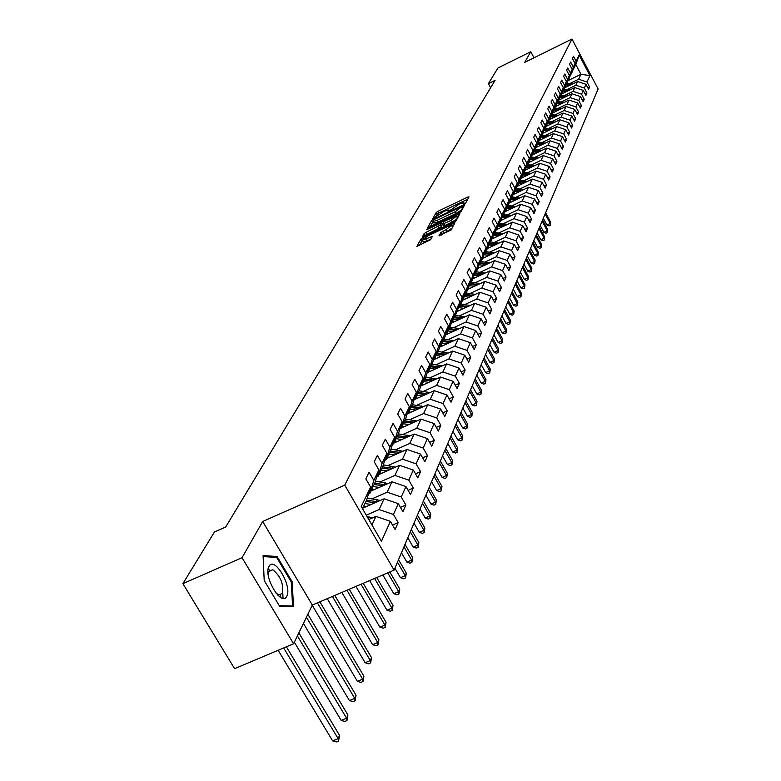 <?xml version="1.0" encoding="UTF-8"?>
<svg xmlns="http://www.w3.org/2000/svg" width="781" height="781" viewBox="0 0 781 781"><rect width="100%" height="100%" fill="white"/><g stroke="black" fill="none" stroke-linecap="round" stroke-linejoin="round"><path stroke-width="1.17" d="M464.392 203.802L465.769 202.845L469 196.88L467.653 197.115L438.151 211.212L436.188 212.559L432.713 218.739L444.233 211.221L448.46 210.011L448.05 211.426L448.977 211.153L459.56 203.9L463.846 202.679L463.455 204.066L464.392 203.802M280.311 597.24L280.184 594.507M269.006 569.369L268.244 568.607M438.971 235.745L451.076 230.004L454.923 222.712L423.038 237.58L421.008 238.996L416.859 246.425L430.663 239.679L432.391 236.409L422.326 240.236L427.754 235.969L447.864 226.412L451.506 225.397L446.088 229.643L440.679 232.66L439.078 235.95M262.699 521.493L242.032 557.693L182.881 583.661L234.593 668.673L293.588 643.759L312.312 605.05L394.093 570.12L344.733 485.138L262.699 521.493L312.312 605.05M533.989 57.804L530.777 51.731L524.686 62.392L571.975 39.05L344.733 485.138M530.777 51.731L497.985 67.957L488.398 83.645L490.614 87.775M182.881 583.661L214.463 531.978L225.709 526.98L495.095 80.345L488.398 83.645M459.091 212.891L461.083 211.514L464.754 204.739L463.397 204.964L433.582 219.178L431.6 220.545L427.656 227.613L459.091 212.891M459.902 213.691L456.143 220.642L454.122 222.048L422.316 236.897L424.054 233.685L426.075 232.289L440.347 225.065L441.45 222.907L427.402 229.341L426.475 229.594L427.881 228.511L459.902 213.691M394.093 570.12L598.119 88.985L571.975 39.05M392.511 525.027L398.144 522.577L393.448 514.454L398.29 503.647L402.928 511.701L405.866 505.014L401.258 497.009L405.935 486.553L410.484 494.49L413.334 488.027L408.814 480.139L413.334 470.035L417.806 477.855L420.549 471.597L416.117 463.826L420.49 454.044L424.884 461.756L427.539 455.704L423.185 448.03L427.422 438.571L431.727 446.166L434.304 440.308L430.028 432.742L434.129 423.575L438.366 431.073L440.865 425.391L436.657 417.933L440.63 409.049L444.799 416.439L447.22 410.933L443.081 403.582L446.937 394.961L451.037 402.254L453.38 396.914L449.309 389.66L453.048 381.304L457.08 388.499L459.355 383.315L455.352 376.159L458.984 368.046L462.948 375.144L465.164 370.116L461.22 363.048L464.744 355.179L468.649 362.179L470.797 357.298L466.921 350.327L470.338 342.674L474.184 349.595L476.273 344.841L472.446 337.958L475.775 330.529L479.563 337.353L481.594 332.745L477.826 325.941L481.067 318.716L484.786 325.462L486.758 320.971L483.058 314.265L486.202 307.236L489.872 313.894L491.796 309.53L488.145 302.901L491.2 296.067L494.822 302.647L496.687 298.391L493.094 291.85L496.072 285.192L499.635 291.694L501.451 287.554L497.907 281.082L500.806 274.609L504.321 281.033L506.088 277.001L502.593 270.607L505.424 264.3L508.89 270.646L510.608 266.721L507.162 260.405L509.915 254.255L513.332 260.532L515.011 256.705L511.614 250.457L514.298 244.463L517.666 250.672L519.306 246.942L515.958 240.773L518.564 234.925L521.893 241.056L523.495 237.424L520.185 231.322L522.733 225.621L526.013 231.684L527.575 228.14L524.305 222.107L526.794 216.542L530.035 222.536L531.558 219.08L528.337 213.115L530.758 207.687L533.96 213.613L535.444 210.235L532.261 204.339L534.634 199.038L537.787 204.905L539.232 201.605L536.098 195.767L538.412 190.603L541.526 196.402L542.941 193.18L539.837 187.411L542.102 182.354L545.177 188.094L546.554 184.951L543.498 179.239L545.704 174.3L548.74 179.981L550.088 176.906L547.071 171.254L549.228 166.431L552.226 172.045L553.544 169.047L550.556 163.454L552.675 158.738L555.633 164.303L556.921 161.364L553.973 155.829L556.033 151.221L558.962 156.717L560.231 153.847L557.312 148.37L559.333 143.87L562.222 149.308L563.452 146.506L560.573 141.078L562.545 136.675L565.405 142.064L566.615 139.311L563.765 133.941L565.698 129.636L568.529 134.967L569.71 132.282L566.889 126.961L568.783 122.744L571.575 128.025L572.737 125.399L569.954 120.137L571.799 115.998L574.562 121.231L575.695 118.653L572.942 113.44L574.757 109.399L577.491 114.582L578.594 112.064L575.87 106.899L577.647 102.936L580.351 108.061L581.435 105.591L578.75 100.485L580.488 96.6L583.163 101.686L584.217 99.265L581.562 94.198L583.261 90.401L585.906 95.428L586.951 93.056L584.315 88.048L585.984 84.319L588.601 89.307L589.626 86.984L587.009 82.015L589.899 75.572L579.131 55.021L575.822 64.579L573.069 69.616M398.144 522.577L395.098 529.498L390.373 521.327L381.431 541.301L361.242 506.508L370.604 487.1L365.83 478.841L369.091 472.212L373.826 480.432L378.892 469.937L374.206 461.796L377.35 455.401L381.997 463.484L386.898 453.341L382.3 445.326L385.345 439.137L389.904 447.113L394.639 437.301L390.129 429.404L393.068 423.419L397.549 431.278L402.127 421.789L397.695 413.998L400.546 408.209L404.939 415.951L409.381 406.764L405.027 399.091L407.78 393.478L412.104 401.112L416.4 392.218L412.114 384.652L414.789 379.215L419.036 386.741L423.204 378.121L418.997 370.663L421.584 365.391L425.762 372.82L429.794 364.454L425.655 357.093L428.164 351.987L432.274 359.309L436.188 351.206L432.118 343.943L434.558 338.993L438.6 346.217L442.397 338.349L438.395 331.183L440.757 326.37L444.731 333.497L448.421 325.862L444.487 318.794L446.781 314.118L450.686 321.157L454.269 313.737L450.393 306.757L452.629 302.227L456.475 309.169L459.96 301.964L456.143 295.072L458.301 290.659L462.098 297.522L465.476 290.512L461.727 283.708L463.826 279.422L467.565 286.188L470.855 279.373L467.155 272.657L469.196 268.488L472.876 275.176L476.078 268.547L472.437 261.918L474.428 257.857L478.05 264.466L481.164 258.013L477.572 251.453L479.514 247.509L483.088 254.03L486.114 247.753L482.57 241.28L484.464 237.434L487.988 243.877L490.937 237.766L487.442 231.361L489.287 227.622L492.762 233.988L495.632 228.032L492.186 221.706L493.982 218.065L497.409 224.352L500.211 218.543L496.814 212.295L498.561 208.742L501.939 214.96L504.672 209.298L501.324 203.128L503.023 199.663L506.361 205.813L509.027 200.287L505.717 194.186L507.377 190.798L510.667 196.88L513.263 191.491L510.003 185.458L511.623 182.158L514.874 188.172L517.403 182.92L514.191 176.945L515.772 173.724L518.975 179.669L521.444 174.544L518.272 168.637L519.814 165.494L522.977 171.371L525.388 166.363L522.255 160.525L523.768 157.459L526.882 163.278L529.245 158.387L526.15 152.607L527.624 149.61L530.699 155.36L533.013 150.587L529.948 144.866L531.392 141.937L534.438 147.629L536.684 142.962L533.667 137.31L535.073 134.449L538.08 140.082L540.286 135.513L537.299 129.919L538.675 127.118L541.643 132.692L543.801 128.23L540.842 122.695L542.19 119.962L545.128 125.477L547.237 121.114L544.318 115.627L545.636 112.952L548.535 118.419L550.595 114.153L547.715 108.725L549.004 106.109L551.864 111.507L553.885 107.339L551.035 101.96L552.294 99.402L555.125 104.752L557.097 100.671L554.285 95.35L555.516 92.841L558.317 98.142L560.25 94.14L557.468 88.878L558.669 86.418L561.441 91.67L563.335 87.755L560.582 82.532L561.764 80.131L564.507 85.324L566.352 81.497L563.628 76.333L564.79 73.98L567.494 79.125L569.31 75.367L566.615 70.251L567.748 67.947L570.433 73.043L572.209 69.363L569.544 64.296L570.657 62.031L573.303 67.088L575.05 63.476L572.414 58.458L573.498 56.242L576.124 61.25L579.131 55.021M362.735 508.158L384.086 498.795L379.097 509.554L366.26 515.167M368.456 494.061L369.794 493.465L374.89 482.863L378.892 469.937M379.097 509.554L393.448 514.454M384.086 498.795L398.29 503.647M373.826 480.432L369.794 493.465M370.955 491.054L391.964 481.799L387.151 492.196L372.283 498.717M376.725 476.918L378.024 476.342L382.944 466.091L386.898 453.341M387.151 492.196L401.258 497.009M391.964 481.799L405.935 486.553M381.997 463.484L378.024 476.342M378.902 474.516L399.599 465.359L394.932 475.404L380.318 481.857M384.73 460.351L385.97 459.794L390.734 449.876L394.639 437.301M394.932 475.404L408.814 480.139M399.599 465.359L413.334 470.035M389.904 447.113L385.97 459.794M386.585 458.506L406.969 449.446L402.459 459.179L388.089 465.544M392.462 444.321L393.663 443.784L398.271 434.197L402.127 421.789M402.459 459.179L416.117 463.826M406.969 449.446L420.49 454.044M397.549 431.278L393.663 443.784M394.034 443.003L414.115 434.051L409.742 443.462L395.606 449.758M399.94 428.818L401.102 428.291L405.564 419.006L409.381 406.764M409.742 443.462L423.185 448.03M414.115 434.051L427.422 438.571M404.939 415.951L401.102 428.291M401.249 427.998L421.027 419.133L416.8 428.252L402.879 434.47M407.184 413.803L408.307 413.295L412.622 404.304L416.4 392.218M416.8 428.252L430.028 432.742M421.027 419.133L434.129 423.575M412.104 401.112L408.307 413.295M407.145 413.94L427.734 404.675L423.634 413.52L409.937 419.661M414.203 399.257L415.287 398.769L419.475 390.051L423.204 378.121M423.634 413.52L436.657 417.933M427.734 404.675L440.63 409.049M419.036 386.741L415.287 398.769M414.037 399.774L434.236 390.666L430.253 399.237L416.771 405.31M420.998 385.16L422.052 384.691L426.104 376.237L429.794 364.454M430.253 399.237L443.081 403.582M434.236 390.666L446.937 394.961M425.762 372.82L422.052 384.691M420.725 386.039L440.533 377.067L436.677 385.384L423.4 391.388M427.588 371.492L428.603 371.034L432.547 362.833L436.188 351.206M436.677 385.384L449.309 389.66M440.533 377.067L453.048 381.304M432.274 359.309L428.603 371.034M427.207 372.713L446.654 363.878L442.915 371.951L429.833 377.877M433.982 358.235L434.968 357.786L438.795 349.829L442.397 338.349M442.915 371.951L455.352 376.159M446.654 363.878L458.984 368.046M438.6 346.217L434.968 357.786M433.504 359.777L452.589 351.069L448.958 358.909L436.071 364.766M440.191 345.368L441.148 344.929L444.858 337.207L448.421 325.862M448.958 358.909L461.22 363.048M452.589 351.069L464.744 355.179M444.731 333.497L441.148 344.929M439.615 347.203L458.359 338.632L454.835 346.247L442.134 352.036M446.215 332.872L447.142 332.452L450.744 324.945L454.269 313.737M454.835 346.247L466.921 350.327M458.359 338.632L470.338 342.674M450.686 321.157L447.142 332.452M445.551 334.99L463.973 326.546L460.536 333.936L448.021 339.676M452.072 320.737L452.97 320.317L456.465 313.035L459.96 301.964M460.536 333.936L472.446 337.958M463.973 326.546L475.775 330.529M456.475 309.169L452.97 320.317M451.32 323.119L469.42 314.792L466.081 321.987L453.741 327.649M457.754 308.944L458.623 308.534L462.03 301.446L465.476 290.512M466.081 321.987L477.826 325.941M469.42 314.792L481.067 318.716M462.098 297.522L458.623 308.534M456.924 311.58L474.721 303.36L471.47 310.36L459.306 315.963M463.289 297.473L464.129 297.083L467.438 290.19L470.855 279.373M471.47 310.36L483.058 314.265M474.721 303.36L486.202 307.236M467.565 286.188L464.129 297.083M462.381 300.343L479.876 292.25L476.713 299.055L464.715 304.6M468.659 286.324L469.479 285.944L472.7 279.237L476.078 268.547M476.713 299.055L488.145 302.901M479.876 292.25L491.2 296.067M472.876 275.176L469.479 285.944M467.682 289.409L484.894 281.433L481.818 288.052L469.977 293.539M473.891 275.468L474.692 275.097L477.826 268.576L481.164 258.013M481.818 288.052L493.094 291.85M484.894 281.433L496.072 285.192M478.05 264.466L474.692 275.097M472.847 278.768L489.775 270.9L486.788 277.343L475.102 282.771M478.987 264.915L482.814 258.199L486.114 247.753M486.788 277.343L497.907 281.082M489.775 270.9L500.806 274.609M483.088 254.03L479.759 264.544M477.874 268.41L494.529 260.639L491.62 266.917L480.09 272.286M483.937 254.626L487.666 248.085L490.937 237.766M491.62 266.917L502.593 270.607M494.529 260.639L505.424 264.3M487.988 243.877L484.689 254.274M482.746 258.326L499.166 250.642L496.325 256.764L484.952 262.074M488.769 244.609L492.391 238.244L495.632 228.032M496.325 256.764L507.162 260.405M499.166 250.642L509.915 254.255M492.762 233.988L489.502 244.268M487.461 248.514L503.686 240.909L500.914 246.874L489.687 252.126M493.465 234.856L497.009 228.648L500.211 218.543M500.914 246.874L511.614 250.457M503.686 240.909L514.298 244.463M497.409 224.352L494.178 234.525M492.059 238.937L508.089 231.41L505.385 237.229L494.305 242.432M498.053 225.348L501.5 219.285L504.672 209.298M505.385 237.229L515.958 240.773M508.089 231.41L518.564 234.925M501.939 214.96L498.747 225.016M496.54 229.614L512.375 222.155L509.749 227.818L498.805 232.972M502.525 216.073L505.883 210.167L509.027 200.287M509.749 227.818L520.185 231.322M512.375 222.155L522.733 225.621M506.361 205.813L503.198 215.751M500.914 220.506L516.563 213.115L514.005 218.651L503.189 223.747M506.879 207.033L510.159 201.273L513.263 191.491M514.005 218.651L524.305 222.107M516.563 213.115L526.794 216.542M510.667 196.88L507.533 206.721M505.18 211.622L520.654 204.3L518.154 209.698L507.474 214.746M511.125 198.208L514.328 192.585L517.403 182.92M518.154 209.698L528.337 213.115M520.654 204.3L530.758 207.687M514.874 188.172L511.77 197.905M509.349 202.953L524.647 195.699L522.206 200.971L511.653 205.969M515.275 189.598L518.399 184.111L521.444 174.544M522.206 200.971L532.261 204.339M524.647 195.699L534.634 199.038M518.975 179.669L515.899 189.305M513.41 194.489L528.542 187.303L526.15 192.448L515.733 197.388M519.326 181.192L522.372 175.832L525.388 166.363M526.15 192.448L536.098 195.767M528.542 187.303L538.412 190.603M522.977 171.371L519.941 180.909M517.383 186.22L532.349 179.093L530.016 184.121L519.716 189.022M523.28 172.991L526.257 167.759L529.245 158.387M530.016 184.121L539.837 187.411M532.349 179.093L542.102 182.354M526.882 163.278L523.875 172.708M521.269 178.136L536.059 171.078L533.784 175.989L523.602 180.841M527.146 164.976L530.045 159.861L533.013 150.587M533.784 175.989L543.498 179.239M536.059 171.078L545.704 174.3M530.699 155.36L527.722 164.693M525.057 170.238L539.691 163.249L537.465 168.052L527.4 172.855M530.914 157.147L533.755 152.149L536.684 142.962M537.465 168.052L547.071 171.254M539.691 163.249L549.228 166.431M534.438 147.629L531.48 156.874M528.766 162.526L543.244 155.595L541.067 160.29L531.119 165.045M534.604 149.493L537.377 144.612L540.286 135.513M541.067 160.29L550.556 163.454M543.244 155.595L552.675 158.738M538.08 140.082L535.151 149.23M532.388 154.98L546.71 148.107L544.591 152.695L534.751 157.411M538.207 142.015L540.911 137.241L543.801 128.23M544.591 152.695L553.973 155.829M546.71 148.107L556.033 151.221M541.643 132.692L538.744 141.751M535.932 147.599L550.107 140.795L548.028 145.276L538.304 149.942M541.721 134.703L544.377 130.027L547.237 121.114M548.028 145.276L557.312 148.37M550.107 140.795L559.333 143.87M545.128 125.477L542.258 134.449M539.407 140.385L553.426 133.629L551.396 138.022L541.77 142.65M545.167 127.547L547.764 122.978L550.595 114.153M551.396 138.022L560.573 141.078M553.426 133.629L562.545 136.675M548.535 118.419L545.685 127.293M542.795 133.317L556.677 126.629L554.686 130.925L545.167 135.504M548.545 120.547L551.074 116.076L553.885 107.339M554.686 130.925L563.765 133.941M556.677 126.629L565.698 129.636M551.864 111.507L549.043 120.303M546.114 126.405L559.86 119.776L557.907 123.974L548.496 128.514M551.835 113.704L554.325 109.33L558.971 109.906M557.907 123.974L566.889 126.961M559.86 119.776L568.783 122.744M555.125 104.752L552.333 113.47M557.097 100.671L554.325 109.33M549.365 119.639L562.964 113.06L561.061 117.179L551.747 121.67M555.066 107.007L557.497 102.721L560.25 94.14M561.061 117.179L569.954 120.137M562.964 113.06L571.799 115.998M558.317 98.142L555.545 106.772M552.548 113.011L566.02 106.489L564.146 110.521L554.93 114.983M558.23 100.446L560.602 96.248L563.335 87.755M564.146 110.521L572.942 113.44M566.02 106.489L574.757 109.399M561.441 91.67L558.698 100.212M555.672 106.528L568.998 100.056L567.172 104L558.054 108.422M561.314 94.023L563.648 89.913L566.352 81.497M567.172 104L575.87 106.899M568.998 100.056L577.647 102.936M564.507 85.324L561.783 93.798M558.718 100.163L571.926 93.759L570.13 97.615L561.1 101.999M564.351 87.736L566.625 83.704L569.31 75.367M570.13 97.615L578.75 100.485M571.926 93.759L580.488 96.6M567.494 79.125L564.8 87.511M561.275 94.15L574.787 87.579L573.029 91.367L564.097 95.712M567.318 81.575L569.544 77.631L572.209 69.363M573.029 91.367L581.562 94.198M574.787 87.579L583.261 90.401M570.433 73.043L567.758 81.351M564.253 88.028L577.589 81.527L575.87 85.236L567.026 89.542M570.218 75.532L572.405 71.667L575.05 63.476M575.87 85.236L584.315 88.048M577.589 81.527L585.984 84.319M573.303 67.088L570.657 75.327M568.138 80.57L580.937 74.322L578.653 79.232L569.896 83.499M578.653 79.232L587.009 82.015M575.822 64.579L580.937 74.322L589.899 75.572M576.124 61.25L573.498 69.411M242.032 557.693L293.588 643.759M371.951 524.969L375.925 516.387L368.788 519.511M370.604 487.1L366.553 500.211L362.491 508.665M375.925 516.387L390.373 521.327M587.839 87.853L589.626 86.984M585.125 93.945L586.951 93.056M582.362 100.163L584.217 99.265M579.531 106.519L581.435 105.591M576.651 113.001L578.594 112.064M573.713 119.62L575.695 118.653M570.706 126.376L572.737 125.399M567.631 133.278L569.71 132.282M564.487 140.336L566.615 139.311M561.285 147.541L563.452 146.506M558.005 154.911L560.231 153.847M554.647 162.448L556.921 161.364M551.22 170.16L553.544 169.047M547.706 178.039L550.088 176.906M544.113 186.112L546.554 184.951M540.432 194.371L542.941 193.18M536.664 202.826L539.232 201.605M532.808 211.475L535.444 210.235M528.854 220.349L531.558 219.08M524.803 229.438L527.575 228.14M520.644 238.752L523.495 237.424M516.387 248.309L519.306 246.942M512.014 258.101L515.011 256.705M507.523 268.156L510.608 266.721M502.925 278.475L506.088 277.001M498.19 289.058L501.451 287.554M493.338 299.943L496.687 298.391M488.34 311.111L491.796 309.53M483.214 322.602L486.758 320.971M477.933 334.414L481.594 332.745M472.505 346.559L476.273 344.841M466.911 359.065L470.797 357.298M461.151 371.932L465.164 370.116M455.225 385.179L459.355 383.315M449.114 398.837L453.38 396.914M442.807 412.905L447.22 410.933M436.306 427.422L440.865 425.391M429.589 442.397L434.304 440.308M422.658 457.861L427.539 455.704M415.502 473.823L420.549 471.597M408.092 490.322L413.334 488.027M400.438 507.377L405.866 505.014M279.608 606.261L293.519 606.593L292.153 581.786L277.118 556.511L263.09 555.545L264.203 580.498L279.608 606.261M283.054 598.334L282.82 593.755M275.156 557.37L277.118 556.511M291.274 582.167L292.153 581.786M467.77 199.165L439.059 212.871L437.106 214.219L436.081 216.015M433.182 221.619L429.921 226.783M463.514 207.033L462.655 207.434M462.079 206.477L434.939 219.119L433.553 220.076L433.094 221.462L437.311 220.252L455.284 211.69L462.079 206.477L462.948 208.068M462.098 206.409L462.928 208.029M433.894 222.907L438.239 221.941L437.311 220.252M462.186 209.484L456.211 213.379L438.239 221.941M424.61 236.067L425.001 235.384L424.054 233.685M442.29 224.586L441.294 226.763L439.273 228.159L425.001 235.384M442.007 223.922L442.973 223.464M456.817 216.874L458.652 216.005M451.106 220.379L456.455 216.21L445.814 220.574L443.813 221.96L442.72 224.108L451.106 220.379L452.043 222.087L457.227 218.651M457.5 218.143L456.563 216.415M442.817 224.137L443.657 225.816L445.004 225.436L444.067 223.727M452.043 222.087L445.004 225.436M452.131 228.062L441.226 235.13M452.57 227.251L451.623 225.611M423.156 241.729L426.856 240.948L425.899 239.22M431.083 238.947L426.856 240.948M422.355 240.294L419.163 245.585M453.673 225.211L451.877 226.06M572.815 83.86L566.811 83.128M569.476 85.49L565.981 85.061M566.215 87.072L565.083 86.935M571.546 84.475L566.547 83.87M566.332 84.328L570.745 84.865M545.138 213.926L550.263 223.454L550.732 222.292L545.626 212.783M550.732 222.292L550.312 225.279L548.975 225.904L546.915 225.016L543.293 218.28M546.915 225.016L550.263 223.454L550.312 225.279M286.744 596.215C292.543 586.385 274.18 555.496 268.996 566.44C262.914 576.144 281.775 607.667 286.744 596.215M275.722 592.779L278.563 594.819L282.458 593.531C283.786 584.012 280.564 576.085 272.794 569.74L269.015 570.999L268.254 575.041M268.225 568.695L269.006 569.476M269.64 570.159L270.236 570.852M280.115 594.536L280.242 597.192M263.138 556.56L276.699 557.468L291.264 581.972L292.582 605.997L279.266 605.685M291.333 606.534L292.582 605.997M570.003 89.913L563.892 89.161M566.586 91.562L563.062 91.133M563.306 93.164L562.154 93.027M568.705 90.537L563.648 89.913M563.423 90.391L567.885 90.938M542.082 221.14L547.256 230.756L547.745 229.575L542.57 219.978M547.745 229.575L547.315 232.592L545.968 233.216L543.879 232.328L540.218 225.533M543.879 232.328L547.256 230.756L547.315 232.592M567.133 96.083L560.904 95.311M563.648 97.771L560.084 97.332M560.328 99.382L559.167 99.246M565.815 96.727L560.651 96.092M560.446 96.571L564.975 97.127M538.958 228.501L544.191 238.195L544.689 236.994L539.466 227.31M544.689 236.994L544.25 240.05L542.893 240.685L540.784 239.787L537.084 232.933M540.784 239.787L544.191 238.195L544.25 240.05M564.204 102.379L557.859 101.598M560.651 104.107L557.038 103.658M557.302 105.738L556.121 105.591M562.857 103.033L557.605 102.389M557.419 102.887L562.008 103.453M535.776 236.008L541.067 245.79L541.575 244.56L536.293 234.788M541.575 244.56L541.126 247.655L539.759 248.29L537.621 247.392L533.882 240.47M537.621 247.392L541.067 245.79L541.126 247.655M561.217 108.813L554.744 108.012M557.585 110.57L553.934 110.121M554.198 112.21L553.007 112.064M559.84 109.477L554.481 108.823M532.525 243.662L537.875 253.542L538.392 252.283L533.052 242.422M538.392 252.283L537.943 255.416L536.557 256.061L534.399 255.153L530.621 248.173M534.399 255.153L537.875 253.542L537.943 255.416M558.171 115.383L551.562 114.563M554.461 117.179L550.771 116.72M551.035 118.829L549.824 118.683M556.765 116.057L551.298 115.383M551.132 115.9L555.877 116.496M529.215 251.482L534.624 261.45L535.141 260.171L529.752 250.213M535.141 260.171L534.692 263.334L533.286 263.988L531.109 263.07L527.282 256.022M531.109 263.07L534.624 261.45L534.692 263.334M555.047 122.09L548.321 121.25M551.269 123.915L547.53 123.457M547.813 125.585L546.583 125.438M553.622 122.783L548.047 122.09M547.881 122.617L552.714 123.222M525.828 259.458L531.295 269.523L531.832 268.215L526.374 258.169M531.832 268.215L531.373 271.417L529.957 272.071L527.751 271.163L523.885 264.046M527.751 271.163L531.295 269.523L531.373 271.417M551.874 128.943L545.001 128.074M547.998 130.808L544.23 130.339M544.513 132.487L543.264 132.34M550.41 129.646L544.728 128.933M544.552 129.48L549.482 130.095M522.372 267.6L527.907 277.763L528.454 276.435L522.938 266.292M528.454 276.435L527.985 279.676L526.55 280.33L524.324 279.413L520.41 272.237M524.324 279.413L527.907 277.763L527.985 279.676M548.623 135.943L541.614 135.054M544.669 137.846L540.852 137.368M541.145 139.545L539.886 139.389M547.13 136.665L541.331 135.933M541.155 136.49L546.183 137.124M518.848 275.927L524.442 286.178L524.998 284.821L519.414 274.58M524.998 284.821L524.52 288.101L523.075 288.765L520.82 287.847L516.866 280.594M520.82 287.847L524.442 286.178L524.52 288.101M545.304 143.099L538.148 142.191M541.262 145.041L537.387 144.553M537.699 146.75L536.42 146.594M543.781 143.831L537.855 143.089M537.679 143.655L542.805 144.3M515.245 284.421L520.898 294.779L521.474 293.392L515.831 283.044M521.474 293.392L520.986 296.712L519.531 297.385L517.247 296.458L513.244 289.136M517.247 296.458L520.898 294.779L520.986 296.712M541.907 150.421L534.624 149.483M537.777 152.393L533.833 151.895M534.175 154.121L532.876 153.964M540.354 151.163L534.311 150.401M534.126 150.977L539.359 151.641M511.565 293.109L517.286 303.565L517.871 302.14L512.16 291.704M517.871 302.14L517.373 305.508L515.899 306.191L513.595 305.254L509.544 297.864M513.595 305.254L517.286 303.565L517.373 305.508M538.441 157.899L531.275 156.971M534.214 159.92L530.192 159.412M530.572 161.657L529.264 161.491M536.859 158.65L530.68 157.869M530.494 158.465L535.834 159.139M507.796 301.983L513.586 312.537L514.181 311.092L508.411 300.548M514.181 311.092L513.683 314.499L512.19 315.182L509.856 314.245L505.766 306.777M509.856 314.245L513.586 312.537L513.683 314.499M534.887 165.543L527.761 164.615M530.572 167.612L526.472 167.085M526.892 169.37L525.564 169.194M533.277 166.314L526.97 165.513M526.775 166.119L532.232 166.812M503.95 311.053L509.808 321.713L510.423 320.23L504.575 309.579M510.423 320.23L509.915 323.695L508.402 324.379L506.039 323.432L501.9 315.895M506.039 323.432L509.808 321.713L509.915 323.695M531.256 173.372L524.012 172.425M526.843 175.481L522.655 174.944M523.124 177.248L521.776 177.082M529.616 174.153L523.172 173.333M522.967 173.958L528.552 174.671M500.016 320.327L505.951 331.095L506.576 329.582L500.66 318.824M506.576 329.582L506.049 333.087L504.536 333.78L502.144 332.833L497.946 325.218M502.144 332.833L505.951 331.095L506.049 333.087M527.546 181.377L520.175 180.401M523.036 183.525L518.76 182.979M519.277 185.322L517.901 185.146M525.877 182.178L519.277 181.338M519.082 181.973L524.773 182.695M495.994 329.807L501.998 340.692L502.642 339.139L496.648 328.274M502.642 339.139L502.105 342.693L500.572 343.396L498.151 342.439L493.904 334.746M498.151 342.439L501.998 340.692L502.105 342.693M523.748 189.578L516.251 188.582M519.131 191.775L514.767 191.208M515.323 193.581L513.937 193.395M522.04 190.388L515.401 189.539M515.089 190.173L520.917 190.925M491.884 339.51L497.956 350.503L498.61 348.922L492.547 337.939M498.61 348.922L498.073 352.524L496.521 353.227L494.07 352.27L489.775 344.499M494.07 352.27L497.956 350.503L498.073 352.524M519.863 197.974L512.229 196.939M515.138 200.209L510.676 199.633M511.291 202.035L509.876 201.849M518.115 198.794L511.643 197.964M511.008 198.579L516.963 199.34M487.676 349.439L493.826 360.549L494.49 358.918L488.359 347.828M494.49 358.918L493.943 362.579L492.372 363.282L489.892 362.325L485.538 354.467M489.892 362.325L493.826 360.549L493.943 362.579M515.88 206.565L508.119 205.51M511.047 208.849L506.488 208.263M507.152 210.694L505.717 210.509M514.103 207.404L507.611 206.565M506.83 207.18L512.922 207.961M483.361 359.602L489.589 370.829L490.283 369.159L484.064 357.952M490.283 369.159L489.716 372.869L488.135 373.582L485.616 372.615L481.213 364.678M485.616 372.615L489.589 370.829L489.716 372.869M511.799 215.371L503.901 214.287M506.849 217.704L502.193 217.098M502.915 219.559L501.461 219.373M509.983 216.23L503.384 215.371M502.661 216.005L508.773 216.796M478.958 369.999L485.265 381.343L485.967 379.644L479.671 368.32M485.967 379.644L485.391 383.403L483.79 384.125L481.242 383.149L476.781 375.134M481.242 383.149L485.265 381.343L485.391 383.403M507.621 224.391L499.586 223.278M502.554 226.773L497.79 226.158M498.571 228.657L497.067 228.462M505.776 225.26L499.049 224.391M498.62 225.084L504.526 225.846M474.438 380.659L480.823 392.121L481.545 390.373L475.17 378.931M481.545 390.373L480.969 394.19L479.339 394.922L476.761 393.946L472.241 385.834M476.761 393.946L480.823 392.121L480.969 394.19M503.345 233.636L495.154 232.494M498.151 236.077L493.28 235.442M494.119 237.971L492.547 237.766M501.451 234.525L494.607 233.636M494.266 234.359L500.182 235.13M469.811 391.564L476.283 403.152L477.015 401.366L470.552 389.797M477.015 401.366L476.43 405.241L474.789 405.974L472.173 404.997L467.585 396.797M472.173 404.997L476.283 403.152L476.43 405.241M498.952 243.125L490.614 241.944M493.641 245.615L488.652 244.961M489.56 247.528L487.91 247.313M497.028 244.023L490.058 243.116M489.697 243.848L495.72 244.638M465.066 402.752L471.626 414.467L472.378 412.632L465.837 400.936M472.378 412.632L471.783 416.566L470.113 417.308L467.468 416.322L462.821 408.033M467.468 416.322L471.626 414.467L471.783 416.566M494.451 252.849L485.958 251.638M489.004 255.397L483.908 254.723M484.884 257.33L483.156 257.095M492.489 253.766L485.382 252.829M485.021 253.591L491.142 254.401M460.204 414.213L466.862 426.055L467.634 424.181L460.995 412.358M467.634 424.181L467.018 428.164L465.33 428.915L462.645 427.92L457.939 419.553M462.645 427.92L466.862 426.055L467.018 428.164M489.833 262.826L481.184 261.576M484.259 265.433L479.28 264.779M480.081 267.385L478.275 267.141M487.832 263.763L480.598 262.806M480.217 263.587L486.446 264.408M455.225 425.957L461.961 437.936L462.762 436.013L456.026 424.054M462.762 436.013L462.127 440.064L460.429 440.816L457.705 439.82L452.931 431.356M457.705 439.82L461.961 437.936L462.127 440.064M485.099 273.077L476.283 271.778M479.378 275.732L474.672 275.107M475.151 277.704L473.266 277.45M483.058 274.024L475.678 273.047M475.297 273.838L481.633 274.687M450.11 438.014L456.953 450.12L457.764 448.148L450.94 436.062M457.764 448.148L457.119 452.267L455.401 453.029L452.638 452.023L447.806 443.462M452.638 452.023L456.953 450.12L457.119 452.267M480.237 283.591L471.255 282.263M474.37 286.315L469.606 285.67M470.084 288.296L468.122 288.033M478.148 284.557L470.631 283.552M470.23 284.372L476.693 285.231M444.867 450.373L451.799 462.625L452.638 460.605L445.717 448.372M452.638 460.605L451.984 464.783L450.237 465.544L447.445 464.539L442.534 455.889M447.445 464.539L451.799 462.625L451.984 464.783M475.238 294.388L466.081 293.012M469.235 297.17L464.402 296.526M464.89 299.182L462.83 298.908M473.12 295.374L465.447 294.349M465.037 295.189L471.617 296.067M439.488 463.065L446.517 475.453L447.376 473.374L440.357 461.005M447.376 473.374L446.712 477.63L444.945 478.402L442.105 477.386L437.126 468.629M442.105 477.386L446.517 475.453L446.712 477.63M470.113 305.488L460.77 304.073M463.943 308.339L459.043 307.675M459.55 310.36L457.402 310.077M467.946 306.484L460.116 305.439M459.706 306.298L466.403 307.206M433.963 476.088L441.099 488.623L441.978 486.495L434.861 473.979M441.978 486.495L441.294 490.81L439.508 491.591L436.628 490.575L431.581 481.721M436.628 490.575L441.099 488.623L441.294 490.81M464.841 316.891L455.313 315.426M458.515 319.81L453.536 319.136M454.064 321.86L451.808 321.547M462.635 317.916L454.64 316.832M454.22 317.721L461.044 318.648M428.291 489.472L435.534 502.154L436.433 499.957L429.208 487.305M436.433 499.957L435.739 504.35L433.924 505.141L431.005 504.126L425.879 495.154M431.005 504.126L435.534 502.154L435.739 504.35M459.433 328.625L449.71 327.102M452.931 331.603L447.874 330.919M448.421 333.672L446.068 333.35M457.178 329.66L449.016 328.547M448.577 329.465L455.538 330.412M422.462 503.218L429.814 516.046L430.741 513.8L423.409 500.982M430.741 513.8L430.028 518.262L428.193 519.053L425.225 518.037L420.022 508.958M425.225 518.037L429.814 516.046L430.028 518.262M453.859 340.692L443.94 339.12M447.191 343.738L442.056 343.035M442.622 345.827L440.152 345.495M452.258 340.252L451.555 341.736L443.227 340.604M442.768 341.541L449.876 342.508M416.478 517.344L423.937 530.328L424.884 528.015L417.445 515.05M424.884 528.015L424.161 532.554L422.306 533.355L419.29 532.33L414.008 523.153M419.29 532.33L423.937 530.328L424.161 532.554M448.128 353.1L438.004 351.47M441.285 356.224L436.062 355.511M436.647 358.342L434.421 358.04M445.785 354.174L437.272 353.002M436.804 353.969L444.047 354.964M410.318 531.861L417.894 545.011L418.87 542.629L411.314 529.508M418.87 542.629L418.128 547.247L416.244 548.057L413.178 547.032L407.819 537.738M413.178 547.032L417.894 545.011L418.128 547.247M442.231 365.889L431.893 364.19M435.202 369.081L429.892 368.349M430.497 371.219L428.642 370.965M439.849 366.972L431.132 365.772M430.653 366.767L438.053 367.783M403.982 546.798L411.675 560.114L412.68 557.663L405.007 544.377M412.68 557.663L411.919 562.359L410.015 563.179L406.901 562.144L401.463 552.743M406.901 562.144L411.675 560.114L411.919 562.359M436.159 379.049L425.596 377.291M428.935 382.329L423.546 381.577M424.171 384.486L422.277 384.223M433.728 380.152L424.815 378.922M424.327 379.947L431.873 380.991M397.461 562.174L405.28 575.646L406.315 573.127L398.525 559.674M406.315 573.127L405.534 577.911L403.601 578.731L400.448 577.706L394.913 568.178M400.448 577.706L405.28 575.646L405.534 577.911M429.911 392.618L419.114 390.793M422.482 395.967L416.995 395.206M417.65 398.144L415.717 397.88M427.422 393.741L418.313 392.462M417.806 393.517L425.518 394.6M387.757 572.834L398.691 591.637L399.765 589.04L389.817 571.946M399.765 589.04L398.964 593.921L397.012 594.741L393.8 593.716L382.846 574.923M393.8 593.716L398.691 591.637L398.964 593.921M423.468 406.598L412.436 404.704M415.824 410.035L410.25 409.254M410.923 412.231L408.951 411.958M420.92 407.741L411.607 406.423M411.079 407.516L418.967 408.619M374.597 578.448L391.916 608.106L393.019 605.431L376.735 577.53M393.019 605.431L392.199 610.4L390.217 611.23L386.946 610.195L369.628 580.566M386.946 610.195L391.916 608.106L392.199 610.4M416.82 421.018L405.544 419.046M408.961 424.542L403.289 423.741M403.992 426.768L401.971 426.485M414.223 422.179L404.695 420.822M404.148 421.945L412.202 423.087M361.017 584.247L384.935 625.064L386.068 622.311L363.224 583.309M386.068 622.311L385.228 627.377L383.217 628.217L379.898 627.182L355.97 586.404M379.898 627.182L384.935 625.064L385.228 627.377M409.966 435.896L398.378 433.836M401.883 439.508L396.113 438.688M396.836 441.753L394.776 441.46M407.311 437.077L397.558 435.681M396.992 436.843L405.232 438.004M346.969 590.251L377.731 642.548L378.902 639.717L349.253 589.274M378.902 639.717L378.043 644.872L376.003 645.721L372.625 644.686L341.853 592.437M372.625 644.686L377.731 642.548L378.043 644.872M402.898 451.262L390.978 449.104M394.571 454.962L388.694 454.122M389.446 457.236L387.347 456.934M400.184 452.463L390.188 451.008M389.612 452.209L398.046 453.419M332.442 596.45L370.311 660.58L371.522 657.651L334.805 595.444M371.522 657.651L370.633 662.913L368.564 663.772L365.137 662.727L327.249 598.666M365.137 662.727L370.311 660.58L370.633 662.913M395.596 467.126L383.325 464.861M387.025 470.914L381.04 470.055M381.821 473.218L379.673 472.905M392.823 468.356L382.583 466.853M381.987 468.092L390.617 469.332M317.418 602.873L362.657 679.177L363.897 676.161L319.859 601.829M363.897 676.161L362.999 681.52L360.9 682.389L357.405 681.344L312.215 605.246M357.405 681.344L362.657 679.177L362.999 681.52M388.059 483.517L375.417 481.155M379.224 487.412L373.123 486.534M373.943 489.736L371.736 489.423M385.209 484.776L374.724 483.214M374.109 484.493L382.944 485.772M306.425 617.205L354.759 698.38L356.038 695.256L307.851 614.266M356.038 695.256L355.111 700.733L352.983 701.611L349.419 700.567L303.418 623.414M349.419 700.567L354.759 698.38L355.111 700.733M380.259 500.475L367.246 497.995M371.16 504.467L364.942 503.56M365.791 506.82L363.536 506.488M377.35 501.753L366.582 500.133M365.957 501.461L375.017 502.779M297.385 635.9L346.598 718.198L347.916 714.976L298.85 632.864M347.916 714.976L346.969 720.57L344.802 721.449L341.18 720.404L294.339 642.187M341.18 720.404L346.598 718.198L346.969 720.57M372.205 518.018L367.109 516.622M369.218 519.316L368.583 519.17M283.669 647.947L338.163 738.68L339.53 735.351L286.383 646.795M339.53 735.351L338.554 741.062L336.357 741.95L332.667 740.915L278.153 650.27M332.667 740.915L338.163 738.68L338.554 741.062M464.246 203.87L463.865 203.177M448.86 211.212L448.479 210.528M437.106 214.219L436.188 212.559M439.059 212.871L438.151 211.212M468.268 198.237L467.653 197.115M432.528 222.224L431.6 220.545M433.894 219.744L433.582 219.178M464.012 206.096L463.397 204.964M456.211 213.379L455.284 211.69M462.498 208.898L461.63 207.307M427.022 233.988L426.075 232.289M439.273 228.159L438.336 226.451M441.294 226.763L440.347 225.065M442.397 224.782L441.46 223.083M459.16 215.058L458.535 213.916M441.626 234.388L440.679 232.66M443.676 232.972L442.72 231.244M447.044 231.371L446.088 229.643M431.668 237.902L431.044 236.78M421.955 240.704L421.008 238.996M423.546 238.498L423.038 237.58M454.191 224.254L453.556 223.093M526.745 181.758L526.97 181.27M522.88 189.988L523.124 189.461M518.916 198.413L519.189 197.837M514.864 207.043L515.157 206.418M510.706 215.888L511.028 215.205M506.449 224.948L506.791 224.215M502.085 234.232L502.456 233.451M497.604 243.75L498.005 242.911M493.016 253.522L493.446 252.624M488.31 263.539L488.76 262.582M483.468 273.828L483.956 272.803M478.509 284.391L479.026 283.298M473.413 295.238L473.96 294.066M468.17 306.386L468.756 305.137M462.782 317.847L463.406 316.52M457.246 329.621L457.91 328.215M445.717 354.164L446.439 352.631M439.703 366.953L440.445 365.371M433.514 380.122L434.275 378.492M427.139 393.692L427.92 392.013M420.559 407.682L421.379 405.954M413.784 422.101L414.623 420.324M406.784 436.989L407.653 435.144M399.569 452.345L400.458 450.452M392.111 468.219L393.028 466.257M384.408 484.61L385.355 482.59M376.432 501.558L377.418 499.469M368.349 518.76L369.218 516.934M464.441 203.782L463.963 202.894M449.065 211.114L448.577 210.235M434.021 223.141L433.094 221.462M442.388 224.606L441.49 222.985M443.657 225.816L442.72 224.108M423.282 241.954L422.326 240.236M268.791 571.487L272.794 569.74M277.782 595.151L278.563 594.819"/></g></svg>
